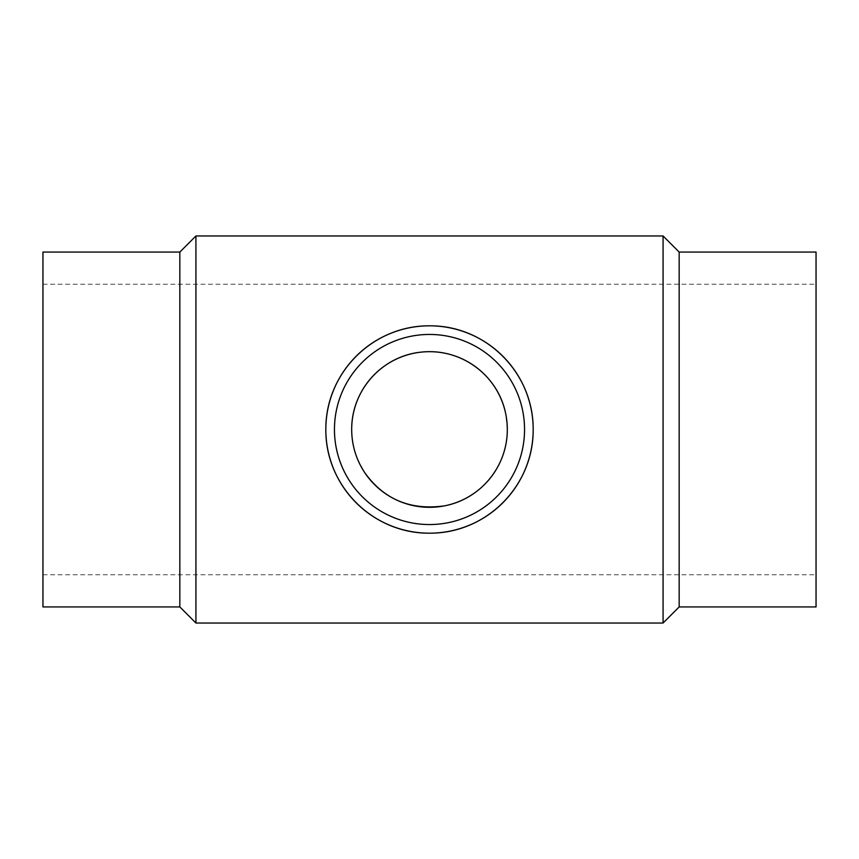<?xml version="1.0" encoding="UTF-8"?>
<svg xmlns="http://www.w3.org/2000/svg" width="859" height="859" viewBox="0 0 859 859"><rect width="100%" height="100%" fill="white"/><g stroke="black" fill="none" stroke-linecap="round" stroke-linejoin="round"><path stroke-width="0.64" stroke-dasharray="4.29 3.22" d="M334.452 429.5A95.048 95.048 0 0 1 477.024 347.186A95.048 95.048 0 0 1 477.024 511.814A95.048 95.048 0 0 1 334.452 429.5M816.05 606.937L816.05 252.063M679.168 606.937L679.168 252.063M663.073 623.033L663.073 235.967M195.927 623.033L195.927 235.967M179.832 606.937L179.832 252.063M42.95 606.937L42.95 252.063M507.315 429.5L505.768 414.07M357.688 459.468L364.871 472.837M42.95 574.746L816.05 574.746M42.95 284.254L816.05 284.254"/><path stroke-width="1.29" d="M325.829 429.5C325.4 486.237 372.999 533.557 429.189 533.171C485.904 533.793 533.407 486.409 533.171 429.876C533.761 372.935 486.194 325.486 429.844 325.829C373.117 325.282 325.464 372.452 325.829 429.5A103.671 103.671 0 0 1 481.341 339.713A103.671 103.671 0 0 1 481.341 519.287A103.671 103.671 0 0 1 325.829 429.5M334.452 429.5A95.048 95.048 0 0 1 477.024 347.186A95.048 95.048 0 0 1 477.024 511.814A95.048 95.048 0 0 1 334.452 429.5M505.768 414.07C498.327 375.63 461.637 347.992 421.909 352.05C382.599 355.594 351.46 389.675 351.685 429.5A77.815 77.815 0 0 1 468.413 362.111A77.815 77.815 0 0 1 468.413 496.889A77.815 77.815 0 0 1 351.685 429.5C351.728 439.991 353.725 449.976 357.688 459.468M679.168 606.937L679.168 252.063L816.05 252.063L816.05 606.937L679.168 606.937L663.073 623.033L195.927 623.033L195.927 235.967L179.832 252.063L179.832 606.937L195.927 623.033M679.168 252.063L663.073 235.967L663.073 623.033M364.871 472.837C384.145 499.627 410.763 510.611 444.747 505.811C480.439 498.875 507.401 466.888 507.315 429.5M179.832 252.063L42.95 252.063L42.95 606.937L179.832 606.937M663.073 235.967L195.927 235.967"/></g></svg>
